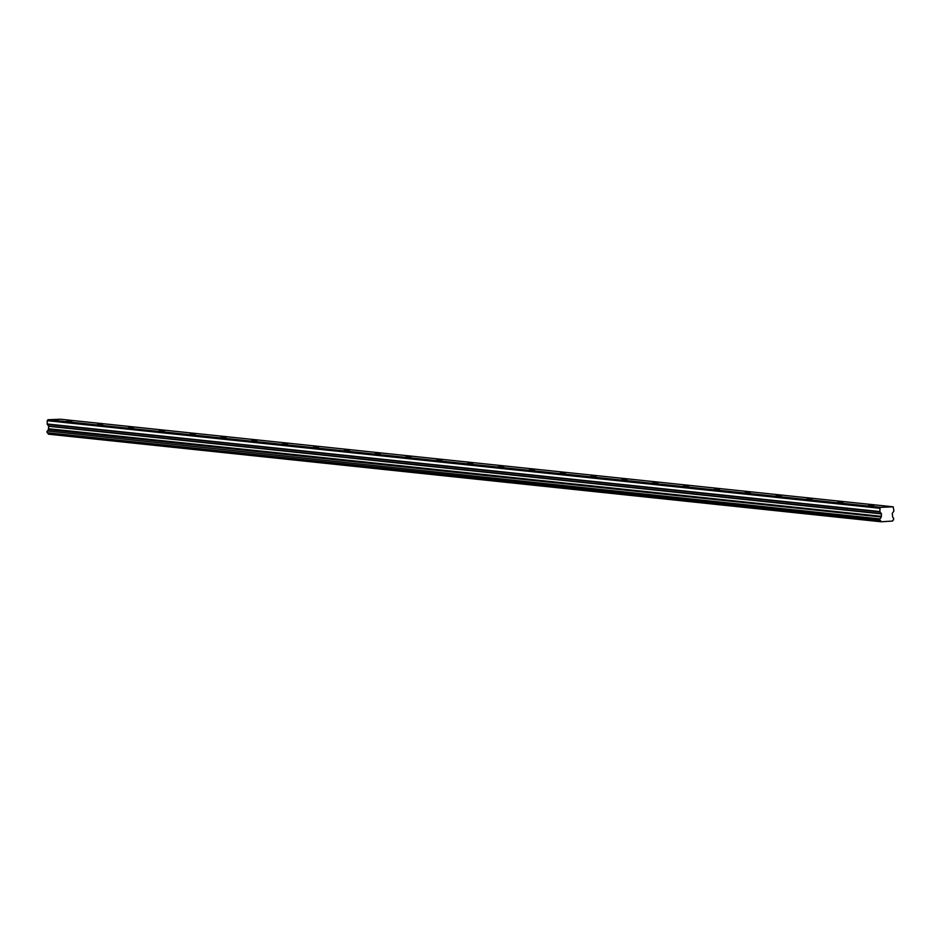 <?xml version="1.0" encoding="UTF-8"?>
<svg xmlns="http://www.w3.org/2000/svg" width="941" height="941" viewBox="0 0 941 941"><rect width="100%" height="100%" fill="white"/><g stroke="black" fill="none" stroke-linecap="round" stroke-linejoin="round"><path stroke-width="1.41" d="M71.892 421.003L66.799 421.062L71.892 421.003M873.801 505.364L868.708 505.411L873.801 505.364M842.948 502.118L837.866 502.165L842.948 502.118M812.107 498.871L807.025 498.918L812.107 498.871M781.265 495.625L776.184 495.684L781.265 495.625M750.424 492.378L745.343 492.437L750.424 492.378M719.583 489.144L714.49 489.191L719.583 489.144M688.741 485.897L683.648 485.944L688.741 485.897M657.9 482.651L652.807 482.698L657.9 482.651M627.059 479.404L621.966 479.451L627.059 479.404M596.218 476.158L591.124 476.217L596.218 476.158M565.376 472.911L560.283 472.97L565.376 472.911M534.523 469.677L529.442 469.724L534.523 469.677M503.682 466.43L498.601 466.477L503.682 466.43M472.841 463.184L467.759 463.231L472.841 463.184M441.999 459.937L436.918 459.984L441.999 459.937M411.158 456.691L406.065 456.75L411.158 456.691M380.317 453.444L375.224 453.503L380.317 453.444M349.476 450.21L344.382 450.257L349.476 450.21M318.634 446.963L313.541 447.01L318.634 446.963M287.793 443.717L282.7 443.764L287.793 443.717M256.952 440.47L251.859 440.529L256.952 440.47M226.099 437.224L221.017 437.283L226.099 437.224M195.257 433.989L190.176 434.036L195.257 433.989M164.416 430.743L159.335 430.79L164.416 430.743M133.575 427.496L128.494 427.543L133.575 427.496M102.734 424.25L97.641 424.297L102.734 424.25M47.979 419.733L60.471 419.227L893.209 506.823L880.717 507.328L47.979 419.733L47.215 420.698L47.262 424.285L880.011 511.892L881.482 513.892L881.105 516.974L48.285 429.578A1.541 1.223 -84 0 1 47.273 430.99L879.811 518.903L879.8 520.044L47.25 432.742A1.553 1.223 -84 0 1 48.214 433.93L881.129 521.773M879.811 518.903L47.273 430.99M48.414 434.177L881.164 521.773L892.586 521.055A1.553 1.223 -84 0 1 893.574 519.797L893.597 518.044A1.541 1.223 -84 0 1 892.633 516.703L892.268 513.457L893.903 511.01L893.209 506.823M47.062 431.307L47.05 432.448M48.367 429.378L48.732 426.297L47.262 424.285M880.717 507.328L879.964 508.305L47.215 420.698M879.964 508.305L879.917 511.575L47.168 423.979M48.285 429.578L881.105 516.974M881.035 517.174A1.541 1.223 -84 0 1 880.023 518.585M47.25 432.742L879.8 520.044M880 520.338A1.553 1.223 -84 0 1 880.952 521.526L48.214 433.93M881.446 516.362L48.697 428.767M48.732 426.297L881.482 513.892M881.376 513.586L48.638 425.991M881.341 516.68L48.591 429.084"/></g></svg>
